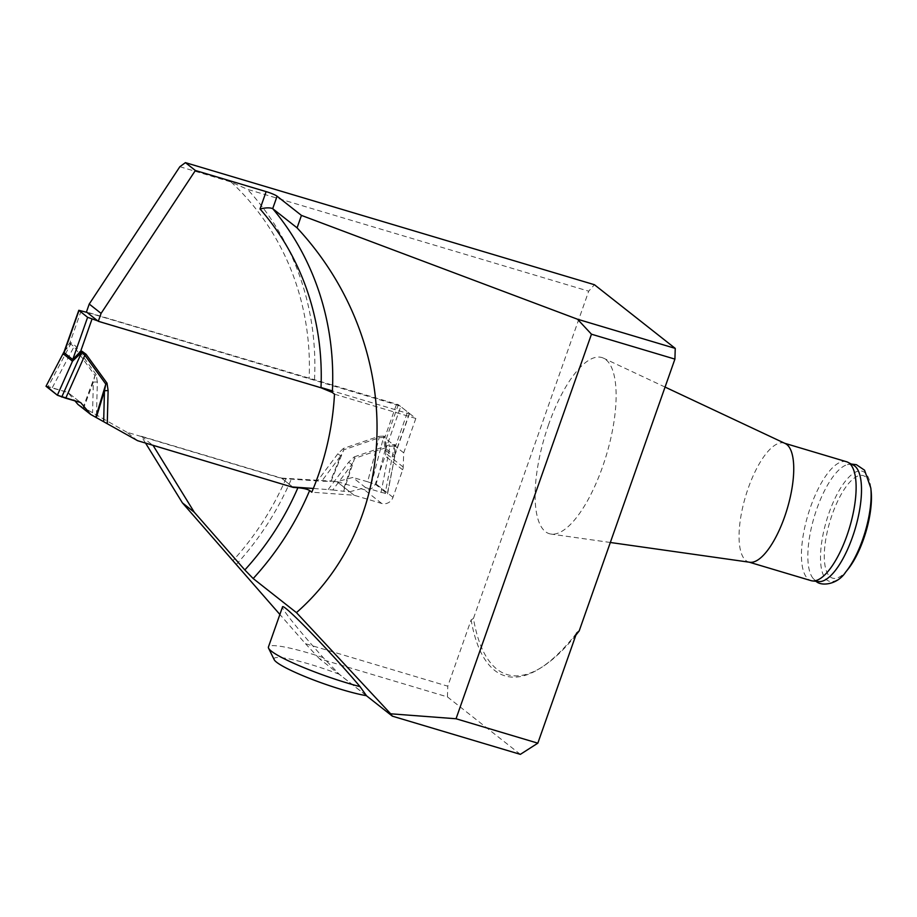 <?xml version="1.0" encoding="UTF-8"?>
<svg xmlns="http://www.w3.org/2000/svg" width="917" height="917" viewBox="0 0 917 917"><rect width="100%" height="100%" fill="white"/><g stroke="black" fill="none" stroke-linecap="round" stroke-linejoin="round"><path stroke-width="0.69" stroke-dasharray="4.58 3.44" d="M334.487 394.172L415.825 418.45L398.31 404.661L86.45 311.963M137.596 440.687L126.821 432.205L281.966 478.502L292.741 486.996L281.427 478.078L141.356 436.274L145.539 443.06M281.427 478.078L336.619 481.436L364.198 489.667A9.193 8.528 128.2 0 0 375.477 483.534L385.163 456.024A9.193 8.528 128.2 0 0 385.69 453.239L386.206 439.048L398.31 404.661M236.208 564.597A282.321 261.93 128.2 0 0 291.698 478.238M179.858 166.711L231.038 181.99L247.487 189.349L588.703 291.193L594.422 284.717M314.508 379.638A282.321 261.93 128.2 0 0 247.487 189.349M141.356 436.274L152.68 445.192M520.352 754.359L447.439 696.909L319.437 658.715L366.353 695.671M575.899 635.103A238.982 83.699 106.6 0 1 542.211 666.968A238.982 83.699 106.6 0 1 473.447 618.459L588.703 291.193M473.447 618.459L471.12 619.903L447.783 686.191L305.487 643.723L279.88 614.47M319.437 658.715L305.487 643.723M447.439 696.909L447.783 686.191M576.598 633.097A240.827 84.341 106.6 0 1 540.308 668.184A240.827 84.341 106.6 0 1 471.12 619.903M366.479 695.694L339.301 674.282L323.22 657.615C299.71 631.515 281.37 608.693 282.516 606.974M548.675 424.399A91.918 32.187 -73.4 0 0 550.979 534.061A91.918 32.187 -73.4 0 0 606.458 454.832A91.918 32.187 -73.4 0 0 603.489 358.157A91.918 32.187 -73.4 0 0 548.675 424.399M339.301 674.282A55.146 7.095 19.4 0 0 274.194 659.69M323.22 657.615A64.339 8.287 19.4 0 0 268.417 647.012M415.825 418.45L403.709 452.838L403.205 467.028A9.193 8.528 -51.8 0 1 402.678 469.825L392.98 497.335A9.193 8.528 -51.8 0 1 381.713 503.467L354.122 495.237L311.791 492.211M354.122 495.237L336.619 481.436M403.709 452.838L386.206 439.048M749.774 562.259A62.047 21.733 106.6 0 1 748.65 562.018A62.047 21.733 106.6 0 1 748.215 488.234A62.047 21.733 106.6 0 1 784.138 443.117A62.047 21.733 106.6 0 1 785.216 443.519M871.15 491.294A53.495 18.73 -73.4 0 0 837.737 501.037A53.495 18.73 -73.4 0 0 830.24 576.919A53.495 18.73 -73.4 0 0 847.835 569.411M846.517 461.732A62.047 21.733 -73.4 0 0 810.594 506.86A62.047 21.733 -73.4 0 0 808.336 579.212A62.047 21.733 -73.4 0 0 811.029 580.633M853.383 465.125A60.889 21.32 -73.4 0 0 847.457 464.598A60.889 21.32 -73.4 0 0 814.239 516.844A60.889 21.32 -73.4 0 0 813.39 578.742A60.889 21.32 -73.4 0 0 814.605 579.888A60.889 21.32 -73.4 0 0 818.64 581.561M86.989 312.388L396.362 404.729L400.74 406.563L409.36 413.361L407.137 413.223L332.413 390.917M97.764 320.881L321.007 387.513M343.417 448.424L337.834 453.789L340.654 455.875L343.772 449.834L379.134 437.764L383.524 437.409L385.117 449.926L376.016 484.772L367.648 481.769L379.134 437.764A14.706 3.141 71.2 0 0 378.778 436.354L343.417 448.424L343.772 449.834L331.06 481.356L321.672 481.219L340.654 455.875L330.395 481.333M281.966 478.502L321.672 481.219M126.821 432.205L83.791 407.733L93.351 382.057L92.571 412.845M97.34 382.011L96.239 374.652L94.99 375.592L93.351 382.057L97.34 382.011L96.491 415.103M328.206 489.529L348.609 462.271L354.191 456.907L354.604 458.362L351.761 464.621L332.768 489.965L313.339 488.463M354.191 456.907L389.553 444.837L394.78 444.607L395.812 445.375L395.972 450.35L394.975 455.336L394.344 445.926L389.966 446.292L354.604 458.362L343.646 491.271L349.721 491.764L336.986 481.723L331.06 481.356M395.468 453.502L394.505 455.554L385.874 448.757L385.037 436.893A14.706 5.342 142.3 0 1 383.615 438.005M96.239 374.652L75.286 345.766L71.205 342.763L69.887 342.832L64.717 350.34M332.768 489.965L343.646 491.271M367.648 481.769L352.736 477.459L336.986 481.723M349.721 491.764L365.539 487.557L381.071 492.337L389.966 446.292A14.706 3.141 -108.8 0 1 389.553 444.837M348.609 462.271L351.761 464.621L342.912 491.203M77.945 404.42L83.791 407.733M46.01 386.275L67.835 392.43L74.965 400.889M52.303 387.65L74.036 346.706L94.99 375.592L83.149 407.377M381.071 492.337L387.364 493.713L394.986 455.325L387.536 493.931L376.016 484.772M64.305 351.28L70.735 344.047L74.036 346.706A14.706 5.307 144 0 0 75.286 345.766M71.205 342.763A14.706 5.147 106.6 0 1 70.735 344.047L48.234 386.412M81.212 310.668L69.887 342.832A14.706 3.267 72.7 0 1 70.242 344.483M394.78 444.607A14.706 5.147 -73.4 0 0 394.344 445.926L385.14 493.575M407.137 413.223L395.812 445.375A14.706 5.342 -37.7 0 0 394.459 446.556M394.654 455.336A14.706 13.296 57.3 0 0 394.402 457.239L385.117 449.926A14.706 11.015 165.8 0 1 385.897 448.436M396.362 404.729L385.037 436.893L384.005 436.114A14.706 5.147 106.6 0 1 383.524 437.409L371.637 482.938M46.182 385.965L67.835 392.43L80.639 402.529L67.835 392.43M365.539 487.557L352.736 477.459M286.047 478.41A275.753 255.843 -51.8 0 1 232.975 560.619M231.038 181.99A275.753 255.843 -51.8 0 1 309.144 378.434M381.713 503.467L364.198 489.667M392.98 497.335L375.477 483.534M402.678 469.825L385.163 456.024M403.205 467.028L385.69 453.239M870.818 488.05A57.45 20.117 -73.4 0 0 834.94 498.516A57.45 20.117 -73.4 0 0 826.893 580.002A57.45 20.117 -73.4 0 0 845.783 571.944M384.005 436.114L378.778 436.354M337.834 453.789L317.431 481.035M409.36 413.361L394.505 455.554A14.706 13.64 128.2 0 0 394.012 457.262M385.381 450.465A14.706 13.64 128.2 0 1 385.874 448.757L400.74 406.563M542.211 666.968L540.308 668.184M665.066 387.077L603.489 358.157M610.332 542.486L550.979 534.061M847.457 464.598L851.274 464.036M813.39 578.742L816.268 581.309M409.521 413.59L395.525 453.365"/><path stroke-width="1.38" d="M86.45 311.963L98.302 321.305L101.088 313.385L89.236 304.043L86.45 311.963M152.68 445.192L293.28 487.42L297.899 487.752C303.447 488.245 307.367 489.162 309.637 490.515L311.791 492.211A284.946 264.371 128.2 0 0 334.487 394.172L332.332 392.476L320.996 387.776L98.302 321.305M309.637 490.515A284.946 264.371 -51.8 0 1 253.184 578.547L244.828 569.961A275.753 255.843 128.2 0 0 297.899 487.752M153.219 445.616L194.266 512.213L244.828 569.961M145.539 443.06L182.414 502.871L279.88 614.47M185.417 162.641L594.422 284.717L675.244 348.391L577.504 319.219L301.452 215.403L277.083 196.204L272.704 208.652C270.079 207.506 265.85 207.609 260.027 208.973L266.136 191.619L195.378 170.493L185.417 162.641L179.858 166.711L89.236 304.043M266.136 191.619A9.193 1.181 -160.6 0 1 277.083 196.204M101.088 313.385L195.378 170.493M182.414 502.871L194.266 512.213M253.184 578.547L296.443 612.625C403.663 518.449 403.95 342.901 297.074 227.852L272.704 208.652A284.946 264.371 -51.8 0 1 332.332 392.476M456.036 718.756L390.653 713.793L392.35 716.154L520.352 754.359L537.832 743.171L456.036 718.756L591.465 334.201L577.504 319.219M366.353 695.671L392.35 716.154M296.443 612.625L390.653 713.793M301.452 215.403L297.074 227.852M675.244 348.391L674.912 359.109L579.189 630.907L576.598 633.097L537.832 743.171M674.912 359.109L591.465 334.201M579.189 630.907A238.982 83.699 106.6 0 1 575.899 635.103M268.578 648.204A64.339 8.287 19.4 0 1 268.417 647.012L282.516 606.974C282.184 601.896 330.12 651.15 360.037 686.627L366.479 695.694A55.146 7.095 19.4 0 1 310.737 678.867A55.146 7.095 19.4 0 1 274.194 659.69L268.578 648.204A64.339 8.287 19.4 0 0 360.037 686.627M293.28 487.42L137.596 440.687L90.691 414.461L80.639 402.529L65.726 398.219L84.868 355.246L81.544 352.575L72.523 361.172L57.358 395.216L46.01 386.275L64.305 351.28M665.066 387.077L785.216 443.519A62.047 21.733 106.6 0 1 787.222 508.775A62.047 21.733 106.6 0 1 749.774 562.259L610.332 542.486M845.783 571.944L847.835 569.411A53.495 18.73 -73.4 0 0 871.15 491.294L870.818 488.05A57.45 20.117 -73.4 0 1 845.783 571.944C837.462 585.115 820.257 586.651 815.58 580.793M749.2 562.178L811.029 580.633A62.047 21.733 -73.4 0 0 812.439 580.919A62.047 21.733 -73.4 0 0 849.601 527.401A62.047 21.733 -73.4 0 0 847.858 462.271A62.047 21.733 -73.4 0 0 846.517 461.732L784.688 443.278M812.439 580.919L818.64 581.561A60.889 21.32 -73.4 0 0 855.102 529.04A60.889 21.32 -73.4 0 0 853.383 465.125L847.858 462.271M86.989 312.388L78.816 310.29L64.179 351.532M97.764 320.881L87.608 317.316L78.816 310.29M321.007 387.513L332.413 390.917M107.014 383.134L108.114 390.493L104.446 390.802L105.81 384.12L84.868 355.246A14.706 5.307 -36 0 1 86.072 354.26L107.014 383.134L105.81 384.12L95.735 417.281M313.339 488.463L292.741 486.996M64.752 350.237L64.121 352.736L72.752 359.521L80.662 351.326A14.706 3.267 -107.3 0 0 81.086 353.022M74.965 400.889L77.945 404.42L90.691 414.461M65.726 398.219L57.358 395.216M46.01 386.275L64.179 351.52M64.156 352.415A14.706 11.589 -5.9 0 1 63.227 353.859L72.523 361.172A14.706 12.723 -113.7 0 0 72.913 359.304M91.987 319.15L80.662 351.326L81.98 351.257A14.706 5.147 -73.4 0 0 81.544 352.575L61.737 397.05M46.182 385.965L57.358 395.216L80.639 402.529M320.996 387.776A275.753 255.843 128.2 0 0 260.027 208.973M81.98 351.257L86.072 354.26M108.114 390.493L107.266 423.585M72.053 361.172A14.706 13.64 -51.8 0 0 72.752 359.521L87.608 317.316M78.988 310.531L64.121 352.736A14.706 13.64 -51.8 0 1 63.433 354.375M103.667 421.591L104.446 390.802L96.308 417.602M851.274 464.036L856.386 464.678L864.548 470.203L870.818 488.05"/></g></svg>
